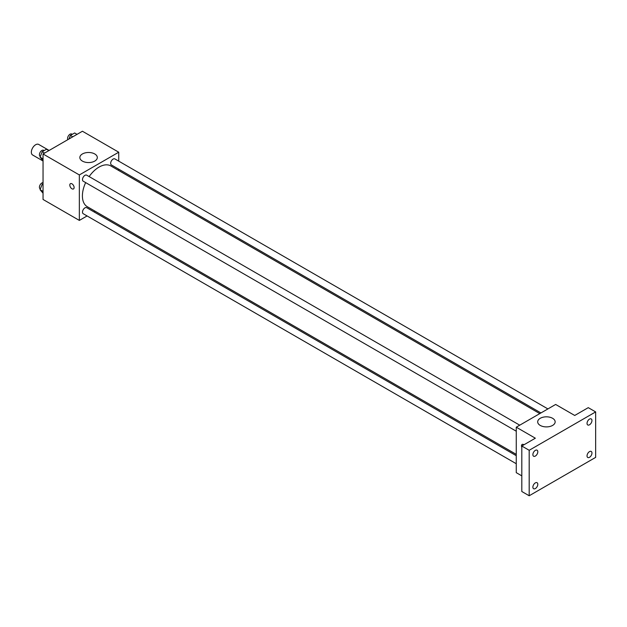 <?xml version="1.0" encoding="UTF-8"?>
<svg xmlns="http://www.w3.org/2000/svg" width="627" height="627" viewBox="0 0 627 627"><rect width="100%" height="100%" fill="white"/><g stroke="black" fill="none" stroke-linecap="round" stroke-linejoin="round"><path stroke-width="0.94" d="M49.133 150.456L38.702 144.437A6.09 3.519 120 0 0 34.007 146.067A6.09 3.519 120 0 0 31.35 152.204A6.09 3.519 120 0 0 32.612 154.987L43.044 161.014M87.09 215.947L79.347 220.414L43.044 199.457L43.044 153.976L82.427 131.239L118.73 152.204L118.73 161.139M95.202 211.268L94.058 211.926M85.664 182.606A23.536 13.59 120 0 0 82.403 195.914A23.536 13.59 120 0 0 87.278 206.691L516.264 454.363M539.8 413.608L110.807 165.928A23.536 13.59 120 0 0 89.144 176.579M118.73 169.18L118.73 170.505M79.347 220.414L79.347 174.941L118.73 152.204M547.904 408.922L114.859 158.905A3.48 2.006 120 0 0 112.178 159.838A3.48 2.006 120 0 0 110.658 163.341A3.48 2.006 120 0 0 111.379 164.932L540.944 412.942M516.264 455.688L86.698 207.678A3.48 2.006 120 0 0 84.018 208.611A3.48 2.006 120 0 0 82.498 212.114A3.48 2.006 120 0 0 83.219 213.713L516.264 463.729M516.264 431.211L83.219 181.195A3.48 2.006 -60 0 1 83.219 177.175A3.48 2.006 -60 0 1 86.698 175.168L519.744 425.184M79.347 174.941L43.044 153.976M82.403 161.092A8.731 5.04 180 0 1 79.848 157.534A8.731 5.04 180 0 1 88.579 152.486A8.731 5.04 180 0 1 97.31 157.534A8.731 5.04 180 0 1 91.918 162.189A8.731 5.04 180 0 1 82.403 161.092M74.119 187.551A3.049 1.756 60 0 1 73.484 188.946A3.049 1.756 60 0 1 70.443 187.191A3.049 1.756 60 0 1 70.443 183.672A3.049 1.756 60 0 1 72.787 184.487A3.049 1.756 60 0 1 74.119 187.551M73.492 188.946A3.049 1.756 60 0 1 70.443 187.183A3.049 1.756 60 0 1 70.443 183.672M521.805 475.862L516.264 472.664L516.264 427.191L555.647 404.454L574.724 415.466L588.267 407.652L595.65 411.915L595.65 457.389L529.188 495.761L521.805 491.497L521.805 446.024L535.34 438.202L516.264 427.191M529.188 495.761L529.188 450.288L521.805 446.024M529.188 450.288L595.65 411.915M540.247 425.427A8.731 5.04 180 0 1 537.692 421.861A8.731 5.04 180 0 1 546.423 416.822A8.731 5.04 180 0 1 555.154 421.861A8.731 5.04 180 0 1 549.761 426.517A8.731 5.04 180 0 1 540.247 425.427M522.126 444.449A3.049 1.756 60 0 0 521.805 447.294A3.049 1.756 60 0 1 522.126 444.449A3.049 1.756 60 0 1 523.937 444.786M589.498 424.792A3.48 2.006 -60 0 1 587.758 424.965A3.48 2.006 -60 0 1 587.225 422.175A3.48 2.006 -60 0 1 589.498 419.102A3.48 2.006 -60 0 1 591.237 418.93A3.48 2.006 -60 0 1 591.77 421.72A3.48 2.006 -60 0 1 589.498 424.792M535.34 456.056A3.48 2.006 -60 0 1 533.601 456.229A3.48 2.006 -60 0 1 533.068 453.439A3.48 2.006 -60 0 1 535.34 450.366A3.48 2.006 -60 0 1 537.08 450.194A3.48 2.006 -60 0 1 537.621 452.984A3.48 2.006 -60 0 1 535.34 456.056M535.34 488.566A3.48 2.006 -60 0 1 533.601 488.739A3.48 2.006 -60 0 1 533.068 485.956A3.48 2.006 -60 0 1 535.34 482.884A3.48 2.006 -60 0 1 537.08 482.712A3.48 2.006 -60 0 1 537.621 485.502A3.48 2.006 -60 0 1 535.34 488.566M589.498 457.302A3.48 2.006 -60 0 1 587.758 457.475A3.48 2.006 -60 0 1 587.225 454.685A3.48 2.006 -60 0 1 589.498 451.62A3.48 2.006 -60 0 1 591.237 451.448A3.48 2.006 -60 0 1 591.77 454.238A3.48 2.006 -60 0 1 589.498 457.302M43.044 160.7L40.081 157.189L42.213 151.695L46.476 149.234L48.867 150.613M43.044 158.897L40.081 157.189M44.603 153.074L42.213 151.695M44.133 150.59L43.624 150.292A3.48 2.006 120 0 0 40.943 151.225A3.48 2.006 120 0 0 39.423 154.728A3.48 2.006 120 0 0 40.144 156.327L40.371 156.452M68.994 138.99L70.373 135.44L74.637 132.979L77.027 134.358M72.763 136.819L70.373 135.44M72.293 134.335L71.784 134.037A3.48 2.006 120 0 0 69.103 134.97A3.48 2.006 120 0 0 67.583 138.473A3.48 2.006 120 0 0 67.873 139.641M43.044 193.218L40.081 189.707L42.213 184.213L43.044 183.735M43.044 191.415L40.081 189.707M43.044 184.691L42.213 184.213M43.044 182.645A3.48 2.006 120 0 0 39.423 187.246A3.48 2.006 120 0 0 40.144 188.837L40.371 188.97"/></g></svg>

